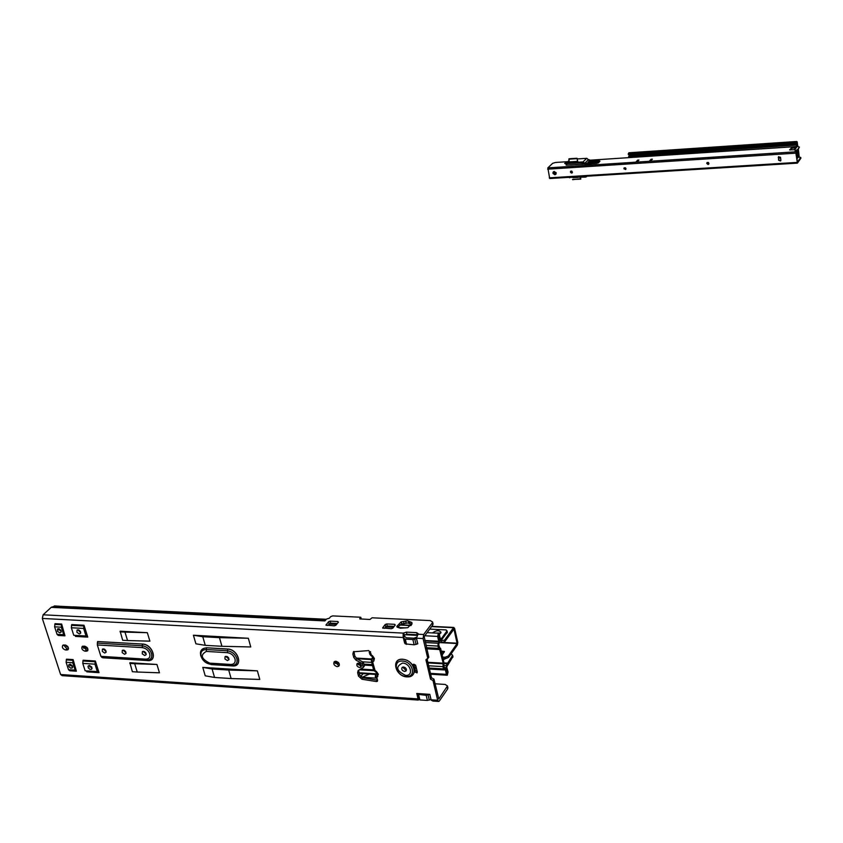<?xml version="1.0" encoding="UTF-8"?>
<svg xmlns="http://www.w3.org/2000/svg" width="843" height="843" viewBox="0 0 843 843"><rect width="100%" height="100%" fill="white"/><g stroke="black" fill="none" stroke-linecap="round" stroke-linejoin="round"><path stroke-width="1.26" d="M373.46 669.142L375.04 670.459L374.566 671.06L376.052 672.229L376.536 671.629L378.317 674.21L376.842 677.656L375.314 676.781L375.493 675.148L376.937 673.515M371.363 660.217L371.521 659.658M373.017 657.793L373.87 660.933L374.397 658.478L372.975 657.403M72.688 667.013L69.821 664.179M69.958 664.179L72.319 665.759L72.245 668.004L70.527 668.077L68.926 666.665L68.652 664.916L69.958 664.179M92.119 668.288L89.2 665.443M89.379 665.443L91.739 667.034L91.666 669.279L89.938 669.363L88.325 667.962L88.041 666.191L89.379 665.443M225.734 656.318L229.033 659.258M227.42 660.575L228.938 659.711L228.653 657.888L226.988 656.476L225.039 656.623L224.955 658.973L227.42 660.575M59.832 632.851L61.139 632.113L60.875 630.322L59.252 628.878L57.556 628.952L57.45 631.238L59.832 632.851M58.378 628.699L61.244 631.628M79.347 633.957L80.675 633.209L80.412 631.396L78.778 629.963L77.061 630.048L76.945 632.334L79.347 633.957M77.862 629.784L80.78 632.724M413.829 664.21L415.357 670.417L417.253 671.808M144.711 655.496L146.124 654.695L145.839 652.893L144.206 651.481L142.383 651.586L142.288 653.894L144.711 655.496M143.141 651.302L146.218 654.221M124.595 654.263L125.986 653.483L125.712 651.681L124.079 650.259L122.288 650.364L122.193 652.651L124.595 654.263M123.067 650.079L126.081 652.998M104.711 653.04L106.07 652.271L105.797 650.48L104.163 649.057L102.414 649.152L102.319 651.428L104.711 653.04M103.204 648.878L106.176 651.787M404.598 671.471L406.02 671.007C406.884 669.11 406.052 667.772 403.512 666.992L402.1 667.456C401.236 669.342 402.069 670.68 404.598 671.471M402.659 667.108L405.609 670.101L406.474 669.974M359.624 667.519L360.973 667.098C361.837 665.222 361.015 663.894 358.507 663.093L357.158 663.515C356.294 665.39 357.116 666.729 359.624 667.519M357.748 663.178L360.667 666.17L361.426 666.086M335.841 661.228C338.918 662.219 339.929 663.852 338.865 666.149L337.242 666.655C334.165 665.664 333.164 664.021 334.228 661.734L335.841 661.228M334.766 661.397L338.317 665.306L339.402 665.138M407.464 620.827L401.068 621.913L396.853 626.349L397.053 627.129L400.383 628.204L407.833 627.677L412.027 623.251L411.805 622.44L407.464 620.827M397.643 627.203L401.574 623.999L407.959 622.914L408.95 623.409M413.481 664.273L413.038 665.306M414.198 668.857L413.112 664.495L413.997 664.21L415.789 665.685L417.274 671.903L417.032 672.893L414.356 671.797C413.534 675.264 411.099 676.971 407.032 676.908C395.251 676.602 390.72 658.141 402.754 659.237C406.927 659.669 410.288 661.734 412.828 665.422L412.933 665.422M375.778 674.916L377.264 679.068L377.443 681.302L376.442 681.565L361.963 679.237L358.517 676.16L357.632 672.703L358.149 670.533L363.259 667.403L362.163 663.483L355.936 660.122L353.765 657.487L352.88 653.989L353.417 651.776L368.707 650.575L370.846 653.357L371.11 654.705L369.308 652.767M69.821 664.316L70.169 665.38M87.988 650.006L86.292 649.953L82.941 646.128M68.504 648.825L66.871 648.762L63.531 644.958M58.725 629.984L58.378 628.91M417.411 634.779L406.906 634.221L403.639 635.548L406.315 637.782L413.902 638.183L416.516 637.276M432.986 623.736L432.722 625.063L424.177 636.623L428.845 657.329L425.926 659.774L430.52 679.173L432.996 680.512L437.654 700.248L438.834 701.46L439.351 700.997L447.612 688.994L447.854 687.603M432.996 680.512L433.976 679.121L431.5 677.793L427.095 659.121M433.976 679.121L438.792 699.016L447.475 685.949L445.115 684.442L434.725 683.768M363.259 667.498L364.302 666.054L363.354 662.313L356.989 658.773L354.829 656.139L353.902 651.449M377.653 680.206L363.006 677.867L359.561 674.8L358.633 670.196M377.179 678.994L375.388 677.066M429.804 694.347L426.2 695.327L417.39 694.284L416.737 693.473L429.804 694.347L431.216 700.206L432.923 701.06L438.328 701.429M359.719 618.899L369.961 619.489L372.058 617.793L430.215 620.585L432.585 621.997L432.238 622.966L423.681 634.505L423.091 638.551L427.854 658.699M418.265 700.059L62.129 675.643L60.622 674.516L42.319 618.446L403.26 637.508L405.262 643.883L414.145 644.8L417.791 643.82L416.463 638.204L423.091 638.551M418.318 699.005L419.909 699.932L427.422 700.449L431.015 699.469M129.885 662.735L156.935 664.463L134.69 663.715L137.251 672.019L132.372 671.702L129.885 662.735M137.251 672.019L159.464 672.809L156.935 664.463M120.149 631.186L147.335 632.693L124.975 632.113L127.567 640.543L122.667 640.259L120.149 631.186M127.567 640.543L149.896 641.165L147.335 632.693M202.773 667.382L205.228 675.823L214.554 677.456L212.109 668.984L202.773 667.382L257.4 670.859L228.695 670.048L231.13 678.552L214.554 677.456M231.13 678.552L259.781 679.426L257.4 670.859M193.405 635.232L195.903 643.81L205.27 645.338L202.784 636.728L193.405 635.232L248.337 638.267L219.465 637.656L221.93 646.296L205.27 645.338M221.93 646.296L250.75 646.96L248.337 638.267M84.627 646.181C87.535 647.234 88.483 648.815 87.44 650.944L85.027 651.196C82.108 650.143 81.17 648.552 82.214 646.433L84.627 646.181M65.164 645.011C68.062 646.065 69 647.645 67.967 649.763L65.585 649.995C62.688 648.941 61.76 647.361 62.793 645.253L65.164 645.011M61.676 624.041L64.964 635.833L63.71 634.716L61.286 627.203L61.676 624.041L54.995 623.683L61.665 624.115M73.13 659.595L76.365 671.197L75.132 670.132L72.751 662.735L73.13 659.595L66.492 659.173L73.12 659.669M75.185 635.38L75.501 636.381M87.756 637.108L84.005 625.253L83.626 628.425L86.018 635.991L87.482 637.097M86.544 670.891L86.84 671.818L97.999 672.566M99.031 672.672L95.333 661.007L94.964 664.179L97.324 671.608L98.81 672.651M370.572 651.881L369.54 651.818L370.467 651.65M369.54 651.818L369.245 652.503L370.825 653.283M373.449 669.331L371.468 661.386M371.394 661.102L372.922 661.955L373.87 660.933M418.17 699.311L418.992 699.701M431.5 677.793L430.52 679.173M414.524 671.492L415.494 670.691M414.429 671.629L414.292 669.374M413.017 665.169L413.713 664.221M414.545 671.544L415.357 670.417M403.639 635.548L403.133 633.441L403.175 637.045L404.261 636.096M403.913 635.222L403.407 633.114L43.109 614.8L51.212 607.35L55.238 605.969M416.463 638.204L418.181 633.683L416.663 632.65L406.41 632.124L403.407 633.114M42.319 618.446L43.109 614.8M326.178 619.447L325.366 619.32L326.03 619.626M325.377 619.384L73.899 606.886M60.043 606.296L72.456 606.886M325.187 620.638L326.557 619.004L329.318 618.246L330.667 616.623L332.722 615.896L360.614 617.234L359.708 618.867M70.844 664.421L70.201 665.443M395.241 625.042L392.859 628.13L391.257 628.741L382.648 627.919L385.167 624.537L386.758 623.936L394.672 624.326L395.241 625.042M338.37 622.208L335.872 625.243L334.281 625.843L325.935 625.063L328.591 621.723L330.171 621.133L337.853 621.512L338.37 622.208M327.674 625.517L330.698 623.177L337.305 623.504M384.292 628.383L387.264 626.012L394.218 626.36M408.476 621.386L408.971 623.472L411.753 624.463M403.639 632.935L404.145 635.032M54.51 605.927L59.663 606.233M404.651 643.114L403.344 637.856L404.366 636.507M403.386 637.866L405.293 639.131L412.891 639.531L416.547 638.551M404.029 635.021L403.523 632.924M219.465 637.656L202.784 636.728M228.695 670.048L212.109 668.984M124.975 632.113L120.075 631.839M134.69 663.715L129.811 663.409M102.741 657.782L147.546 660.543C157.968 661.607 152.783 644.379 142.572 644.157L142.246 645.77C146.671 646.455 149.769 649.015 151.529 653.43C152.425 657.782 150.792 660.048 146.64 660.206L102.741 657.782M97.588 641.534L142.562 644.041L97.588 641.534L97.324 644.958L100.907 656.349L102.688 657.719M86.018 635.991L73.763 635.295L71.349 627.75L71.729 624.589L84.005 625.253M86.882 637.066L75.512 636.412L86.797 637.023M64.721 635.822L58.304 635.453L57.039 634.336L63.71 634.716M54.995 623.757L54.616 626.834L57.039 634.336M97.324 671.608L85.132 670.796L82.762 663.388L83.13 660.227L95.333 661.007M98.073 672.609L86.808 671.818M76.06 671.176L69.737 670.754L68.504 669.69L66.112 662.303L72.751 662.735M66.481 659.247L66.112 662.303M372.964 657.572L372.132 656.497L372.606 655.875L371.11 654.705L370.635 655.317L369.613 653.926M372.933 657.487L371.858 659.226L375.04 670.459L376.536 671.629M376.853 673.199L377.78 676.644M375.588 676.023L376.526 672.682M375.641 678.12L361.362 677.203M360.604 676.581L363.122 673.673M443.26 659.774L445.557 658.615M432.501 632.924C436.242 630.248 439.077 630.037 441.015 632.292L439.351 634.494M452.923 656.613L446.916 666.528M450.794 654.305L451.816 654.368L452.385 655.706L446.263 665.348L447.243 673.23L446.137 668.488L445.125 667.435L444.05 667.74L443.787 662.05L440.626 648.436L439.308 647.329M441.869 653.81L442.996 653.873M426.221 647.687L438.476 648.362L439.646 649.373L443.608 664.874M439.277 647.234L438.476 648.362L437.939 646.075L438.128 643.241L439.54 640.111L438.75 644.958L439.593 647.35M430.457 673.367L446.432 674.347L447.285 675.243L448.054 672.029L446.263 665.348M446.432 674.347L445.336 669.627L444.261 669.943L443.249 668.878L442.954 663.652L427.949 662.767M68.199 647.203L66.249 646.17L65.923 645.169M427.116 632.65L438.392 633.23L439.277 634.168L440.383 638.952L441.49 638.541L446.758 631.249L446.2 629.932L429.74 629.11M440.72 641.007L447.306 632.187M328.907 624.031L336.557 624.421M385.472 626.876L393.512 627.287M398.876 627.55L405.525 627.887M435.167 633.061L440.847 633.03M440.626 639.099L440.72 641.112L439.582 640.069L438.444 635.253L439.54 640.111M440.552 639.142L440.668 641.144M438.392 633.23L437.622 636.433L438.739 641.228L424.872 640.49M67.556 647.161L68.178 647.161M445.167 669.447L445.062 667.466L443.966 667.393M445.178 657.245L448.297 656.023L448.613 657.392L445.494 658.604L445.178 657.245L442.638 657.097M442.954 658.467L445.494 658.604M441.226 651.038L444.461 651.523L442.154 655M441.542 652.387L444.187 652.208M439.656 641.186L444.619 640.069L453.513 627.698L454.588 628.277L457.791 642.334L457.433 644.895L448.613 657.392M444.619 640.069L444.935 641.439L453.966 629.141L457.127 643.536L448.297 656.023M439.488 642.535L441.795 642.651L441.479 641.281M444.935 641.439L441.795 642.651M796.298 143.531L796.087 142.91L628.246 154.143L628.509 154.733L796.298 143.531L796.74 141.54L798.015 146.608M796.087 142.91L796.74 141.54M629.089 152.804L628.404 153.521L796.582 142.467M798.11 156.039L798.985 155.987L798.184 149.812M797.752 146.524L797.215 141.909M630.006 155.502L629.858 154.638M799.206 156.882L798.395 149.517M628.246 154.143L628.404 153.521M798.985 155.987L798.015 156.503M797.204 150.697L798.216 155.639M655.685 152.92L662.735 152.478L662.524 153.352L647.772 154.048L647.192 155.586L647.118 154.996L628.741 156.187L628.583 157.652M797.078 155.481L797.741 155.207L797.889 156.724L798.563 155.618M664.4 155.007L796.382 146.566M796.34 146.282L797.099 144.395L665.011 153.173M647.466 154.343L629.531 155.533L629.342 156.155M797.099 144.395L796.709 146.102M797.784 155.154L798.437 153.721L797.973 150.107M797.499 146.492L797.299 145.681L796.667 146.545M662.84 152.878L664.611 152.351L664.284 155.291M647.171 154.954L663.504 152.952M663.23 152.414L663.631 153.278M628.741 156.187L647.118 154.975L647.982 154.037M662.524 153.352L663.083 153.321L662.83 154.511L647.192 155.586L647.329 156.408M664.305 153.774L664.442 155.281L664.8 153.289M664.927 153.099L664.316 153.795M662.893 152.678L647.982 153.647M665.306 152.72L665.833 153.12M651.091 159.264L652.366 159.179L650.891 160.781L649.574 160.939L651.091 159.264L651.692 159.917M637.656 160.138L638.931 160.054L637.424 161.656L636.117 161.814L637.656 160.138L638.235 160.792M584.736 164.164L589.257 164.943L590.806 164.511L588.056 163.953M572.481 172.204L570.426 171.867M572.228 172.836L571.659 173.078L570.679 171.245M625.769 169.422L623.915 168.695L624.136 167.873M708.763 164.122L708.057 164.459L706.792 163.437L707.003 162.657L708.489 162.562M555.958 174.259L555.2 174.512L553.535 171.709M554.283 171.445L556.254 173.173L554.905 174.807L552.987 173.395L553.092 172.204L554.283 171.445M571.628 173.11L572.155 172.91L571.248 171.003L570.722 171.213L571.628 173.11M623.873 168.737L624.189 167.831L625.991 168.6L625.685 169.506L623.873 168.737M706.761 163.479L707.056 162.594L708.974 163.342L708.678 164.227L706.761 163.479M780.787 160.718L778.827 159.97L778.563 156.703M795.676 151.16L797.731 150.444L799.396 147.072L797.615 149.548L795.044 150.802L796.277 151.361L797.352 162.193L800.734 157.409L797.267 156.914M796.256 151.434L795.887 153.163L797.404 163.131L800.85 158.294L800.734 157.409M797.299 163.089L549.699 178.526L547.834 167.873L552.66 163.321L555.442 162.478L567.887 161.656M780.881 160.128L780.607 160.981L778.605 160.265L778.521 156.735L780.523 157.451L780.881 160.128M556.064 172.541L553.651 173.795M780.586 157.978L778.574 158.105M625.517 167.841L624.094 167.926M571.997 171.245L570.606 171.329M796.867 158.747L798.015 157.525L797.33 157.409M571.491 171.867L571.638 172.699L570.722 172.667M590.817 160.96L591.628 160.908M590.427 160.771L591.87 160.897M570.532 164.912L572.176 164.828M636.992 161.856L637.803 160.992M650.427 160.992L651.228 160.117M799.396 147.072L797.647 146.482L590.121 160.191M794.211 149.748L789.617 149.885L792.104 147.346L796.677 147.198L794.896 149.58M790.27 150.001L791.377 148.494L796.203 147.462M567.149 162.362L565.358 162.657L564.726 163.521L566.053 163.605M565.432 162.794L565.6 163.595M566.401 163.078L565.558 163.394M797.478 157.399L796.898 154.859L796.445 155.491M796.477 150.865L796.34 151.814M585.558 177.041L584.494 176.366M569.72 177.778L568.751 177.346M584.831 177.125L585.622 177.072M584.736 177.093L569.541 177.378L585.969 176.271M586.844 158.347L588.382 159.685L586.749 158.315L577.329 158.937L586.686 158.347L583.04 161.93L584.736 163.279L588.382 159.685L590.1 161.045L599.152 160.718L596.591 162.499L584.736 163.279L583.778 164.185L596.496 163.394L566.507 165.112L566.391 164.48L567.054 163.595L582.102 162.836L582.365 164.322M595.685 161.445L594.347 161.751L595.685 161.445M594.368 161.698L591.702 161.972L590.943 161.708L592.113 161.329L595.674 161.403M597.908 160.887L597.339 160.887M597.561 160.644L598.119 160.844M598.109 161.519L596.096 161.561L596.686 160.971L598.604 160.844L598.119 161.561L598.709 160.971L596.033 161.708L598.003 161.593M589.847 161.487L588.857 161.635L589.647 161.74M590.005 162.046L588.224 161.867L589.9 162.119M596.591 162.499L596.486 163.352L598.446 162.752L599.974 161.182L598.456 162.794L596.496 163.394M589.531 161.002L590.153 160.307L589.573 161.013M566.053 164.448L566.507 165.112M582.218 161.982L582.102 162.836L582.924 162.783L583.04 161.93L567.191 162.752L566.475 163.015L566.391 164.48M594.557 161.529L591.807 161.867M595.527 161.319L594.347 161.751M569.088 160.918L567.054 163.595M376.895 673.114L378.317 674.21M100.907 656.349L145.818 659.152C149.127 659.015 150.433 657.213 149.717 653.736C148.305 650.216 145.839 648.183 142.309 647.624L97.324 644.958M145.818 659.152L146.64 660.206L101.761 657.392M202.151 658.741L200.739 655.738C199.77 650.733 201.719 648.119 206.609 647.898L206.303 649.531L227.378 650.775C232.004 651.491 235.176 654.105 236.894 658.625C237.705 663.072 235.935 665.38 231.572 665.538L210.55 664.221C205.998 663.504 202.857 660.912 201.129 656.444C200.276 652.029 201.993 649.721 206.303 649.531L206.366 651.428C200.012 654.885 201.14 658.794 209.749 663.146L211.414 664.547L232.436 665.875C243.332 666.982 238.39 649.373 227.684 649.131L206.598 647.782L227.673 649.015C238.506 649.247 243.501 667.055 232.489 665.938L211.467 664.621L205.85 662.545M207.188 663.304L211.467 664.621M209.749 663.146L230.792 664.453C234.27 664.326 235.682 662.482 235.028 658.941C233.659 655.338 231.13 653.251 227.441 652.682L206.366 651.428M230.792 664.453L232.489 665.938M406.99 676.834C395.335 676.529 390.857 658.267 402.764 659.352C414.514 659.637 418.908 678.025 406.99 676.834M402.501 661.081C412.87 661.333 416.748 677.54 406.242 676.497C395.957 676.223 392.006 660.122 402.501 661.081M402.564 663.072C410.826 663.283 413.924 676.202 405.546 675.369C396.263 670.775 395.262 666.676 402.564 663.072M406.2 623.335L405.704 621.249M418.002 698.594L416.779 693.483L417.959 698.573M437.654 700.248L431.1 699.806M418.044 698.91L60.622 674.516M203.037 660.006C198.653 652.904 199.844 648.836 206.598 647.782M142.562 644.041C152.889 644.263 158.136 661.681 147.599 660.606M374.397 658.478L372.606 655.875M377.474 680.196L376.442 681.565M417.78 634.199L423.681 634.505M54.279 606.001L59.695 606.265M51.634 607.065L325.219 620.606M51.212 607.35L324.871 620.922M432.722 625.063L432.238 622.966M406.906 634.221L406.41 632.124M417.159 634.758L416.663 632.65M361.194 619.057L360.793 617.466M382.922 628.246L382.764 627.614M385.673 626.612L385.167 624.537M387.264 626.012L386.758 623.936M394.935 625.432L394.672 624.326M326.241 625.39L326.072 624.747M329.118 623.767L328.591 621.723M330.698 623.177L330.171 621.133M338.117 622.524L337.853 621.512M409.024 623.514L408.528 621.439M410.351 624.041L409.856 621.955M411.921 624.01L411.542 622.397M412.006 623.62L411.721 622.408M412.027 623.367L411.805 622.44M401.574 623.999L401.068 621.913M401.711 623.968L401.205 621.892M401.89 623.978L401.384 621.902M404.092 623.725L403.586 621.649M406.084 623.367L405.578 621.291M91.729 667.003L89.685 666.876M72.298 665.728L70.306 665.601M91.771 667.076L89.737 666.95M72.34 665.801L70.359 665.675M447.138 686.961L447.612 688.994M363.006 677.867L361.963 679.237M359.561 674.8L358.517 676.16M358.675 671.344L357.632 672.703M364.302 666.054L363.259 667.403M363.354 662.313L362.311 663.662M363.207 662.124L362.163 663.483M356.989 658.773L355.936 660.122M354.829 656.139L353.765 657.487M353.944 652.64L352.88 653.989M86.249 651.27L87.503 650.027M85.027 651.196L86.292 649.953M66.797 650.069L68.072 648.836M65.585 649.995L66.871 648.762M405.262 643.883L403.997 638.636M406.558 644.379L405.293 639.131M414.145 644.8L412.891 639.531M416.063 644.474L414.809 639.215M417.728 643.831L416.484 638.562M227.673 649.015L227.441 652.682M97.261 643.114L142.246 645.77L142.309 647.624M71.465 625.327L83.742 625.991M71.729 624.663L83.994 625.327M71.349 627.75L83.626 628.425M54.732 624.41L61.402 624.779M54.616 626.834L61.286 627.203M417.39 694.284L418.623 699.395M418.676 694.822L419.909 699.932M426.2 695.327L427.422 700.449M428.086 695.011L429.308 700.133M429.74 694.358L430.952 699.479M82.762 663.388L94.964 664.179M82.867 660.975L95.069 661.755M83.13 660.311L95.333 661.091M68.504 669.69L75.132 670.132M66.228 659.9L72.867 660.332M371.784 659.194L372.68 657.055M376.589 672.767L375.704 674.895M369.424 674.063L362.111 677.256M375.799 674.421L359.202 673.388L375.778 674.463M359.181 673.325L375.82 674.368M375.915 674.147L359.129 673.104M359.044 672.756L376.052 673.82M443.892 662.914L447.18 663.104M426.453 648.699L439.024 649.395M439.329 647.361L439.635 649.384M426.484 648.815L439.825 649.553M356.009 658.067L371.774 658.994M427.844 662.292L442.986 663.178M452.775 657.403L452.385 655.706M447.517 664.906L446.885 663.694L443.882 663.515M443.523 665.464L446.347 665.633L446.99 666.845M360.593 669.068L373.618 669.869M444.219 667.919L444.335 669.911M83.425 648.088L87.661 648.341M103.225 649.289L104.753 649.373M123.089 650.48L124.669 650.585M143.173 651.702L144.806 651.797M225.755 656.697L227.621 656.802M339.16 663.589L335.219 663.346L339.139 663.546M358.222 664.705L361.141 664.874M372.522 665.601L364.06 665.095L372.511 665.57M402.659 667.393L405.051 667.53M414.303 668.099L416.389 668.214L414.324 668.13M429.424 669.005L443.776 669.879M66.249 646.17L67.535 646.254M83.014 647.182L87.008 647.424M334.797 662.345L338.475 662.566M357.801 663.736L360.351 663.884M363.807 664.094L372.269 664.6M414.039 667.119L416.157 667.245M429.192 668.035L443.249 668.878M362.68 661.839L371.71 662.377M413.829 664.895L415.43 664.99M428.666 665.78L442.723 666.613M427.991 662.914L442.902 663.789L443.555 665.011M356.652 658.562L371.584 659.447L371.394 660.016M356.895 658.72L371.531 659.584M446.758 631.249L447.159 632.967M441.89 640.269L441.49 638.541L440.267 638.478M440.288 638.53L441.426 638.594M404.661 634.716L417.137 635.359M424.809 635.759L437.622 636.433M424.988 640.965L438.708 641.702M425.357 642.556L438.128 643.241L438.781 644.484M426.042 645.422L437.939 646.075M439.477 642.598L457.127 643.536M453.513 627.698L431.584 626.612M410.941 625.59L399.719 625.032M443.281 642.461L457.169 643.209M796.361 143.194L797.309 143.131M778.247 157.599L780.449 157.188M796.414 154.891L796.119 152.678M628.541 157.367L647.224 156.134M664.558 153.552L797.035 144.754L797.236 145.375M629.436 155.892L647.171 154.712M664.895 153.184L664.273 153.858L796.456 145.08M796.551 145.987L796.561 145.07M798.289 155.533L798.447 154.617M797.836 155.797L798.036 156.408M647.118 154.986L647.139 155.576M664.653 153.015L664.495 152.33M662.967 155.375L662.83 154.511L664.031 154.438L664.252 153.458M664.168 155.302L664.147 154.395M665.717 153.131L665.422 152.604M663.841 152.404L664.663 152.478M572.186 172.878L572.028 172.309M547.655 169.18L795.887 153.163M797.088 162.404L549.267 177.852M571.807 173.057L571.67 172.267M547.834 167.873L796.003 151.793M796.898 149.854L797.014 150.739M797.615 149.548L797.731 150.444M791.261 147.609L791.377 148.494M792.104 147.346L792.22 148.231M796.835 158.463L797.373 157.704M580.732 179.137L572.492 179.475L580.648 178.979L580.374 177.325M572.629 179.675L580.606 178.748M586.833 176.219L585.379 176.63M577.813 177.452L573.04 177.673M569.383 158.737L576.844 158.263L568.951 158.832L569.173 161.624M577.771 161.361L568.835 161.951L577.771 161.361L577.023 158.642L568.835 159.19L569.162 161.403M582.924 162.783L583.778 164.185M598.604 160.476L599.7 160.939M597.719 162.162L598.456 162.794M589.331 159.885L590.068 160.518M588.951 159.654L589.879 160.107M590.943 161.708L594.494 161.561M591.649 161.793L591.059 161.614M597.55 160.644L598.467 160.781M590.142 161.73L587.982 162.204M598.614 160.844L596.623 161.045M588.751 160.455L589.478 161.002M589.32 161.034L598.762 160.476M599.152 160.718L599.889 161.308M577.402 160.634L577.234 158.495L576.591 158.263M576.433 158.336L575.326 158.705M376.884 673.294L376.062 672.229M433.07 624.094L432.585 621.997M361.257 619.057L360.836 617.371M397.032 627.076L396.853 626.349M72.898 606.834L325.482 619.236M447.475 685.949L447.939 687.983M364.26 666.202L363.238 667.519M372.132 656.497L370.635 655.317M372.617 656.982L371.584 659.458M374.566 671.06L373.544 669.669M369.403 674.063L362.09 677.256M426.463 648.731L439.087 649.426M452.965 656.823L452.575 655.127M446.959 630.68L447.348 632.398M443.839 669.922L429.435 669.047M405.114 667.572L402.669 667.424M361.162 664.916L358.254 664.737M227.673 656.845L225.755 656.729M144.859 651.839L143.173 651.734M124.722 650.617L123.099 650.522M104.806 649.416L103.236 649.321M87.683 648.383L83.446 648.119M443.966 667.361L445.125 667.435M446.938 675.222L430.657 674.221M374.208 670.733L359.297 669.816M453.819 627.434L431.774 626.349M411.173 625.327L400.109 624.768M796.572 141.498L628.867 152.773M797.868 156.724L797.246 156.766M780.576 157.831L778.553 157.957M708.278 162.425L707.172 162.499M664.305 153.826L796.498 145.059M797.373 163.131L549.699 178.526M796.277 151.361L796.393 152.256M794.222 149.58L795.518 147.799M580.627 177.315L580.764 179.106M585.653 177.072L586.465 176.745M584.8 177.125L568.646 177.357M566.106 165.017L566.475 163.015L569.036 160.56M596.696 160.96L596.033 161.708M595.59 161.329L592.06 161.403M592.144 161.319L591.027 161.624M575.305 158.695L569.71 158.937"/></g></svg>
